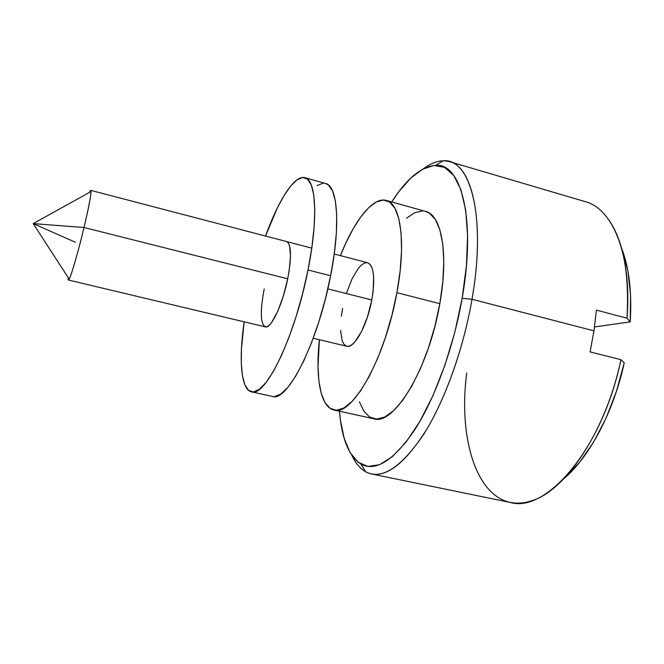 <?xml version="1.0" encoding="UTF-8"?>
<svg xmlns="http://www.w3.org/2000/svg" width="664" height="664" viewBox="0 0 664 664"><rect width="100%" height="100%" fill="white"/><g stroke="black" fill="none" stroke-linecap="round" stroke-linejoin="round"><path stroke-width="1" d="M565.18 477.532L579.83 462.003L593.682 441.925L606.099 418.021L616.458 391.254L624.251 362.826L620.948 359.697L590.088 351.903L593.973 330.846L472.004 299.265L462.144 298.31L466.452 265.517L467.597 235.554L465.655 209.915L460.882 189.663L453.695 175.412L444.581 167.378L434.073 165.427L422.686 169.154L410.9 177.993L399.122 191.298L391.685 201.947C406.584 178.732 421.242 166.531 435.667 165.344C461.123 162.73 476.337 218.796 462.144 298.31L472.004 299.265C486.745 215.958 470.095 157.733 443.129 160.812C436.837 161.037 430.305 163.668 423.541 168.697C432.745 161.825 441.411 159.476 449.528 161.642C472.884 166.606 485.384 223.461 472.004 299.265L593.973 330.846L596.421 310.121L627.015 318.23C632.078 254.387 612.449 208.513 585.291 201.657L449.528 161.642M84.021 227.503C88.486 208.546 90.827 196.552 91.043 191.531C91.034 189.746 90.52 190.028 89.499 192.386L90.785 190.369C91.657 192.128 89.399 204.504 84.021 227.503L287.711 278.797L84.021 227.503C77.588 254.586 69.579 281.328 68.409 280.025L68.218 277.635C68.01 280.191 68.334 280.689 69.18 279.121C71.455 275.112 78.46 250.892 84.021 227.503L33.2 223.61L84.021 227.503M75.331 242.236L33.2 223.61L91.043 191.531M346.724 346.226L348.642 346.268L351.613 344.931L354.833 341.985L361.482 331.676L367.474 316.861L371.798 299.97L327.817 288.89L371.798 299.97C375.309 278.224 373.915 265.816 367.615 262.736L334.249 254.013M359.448 401.878L363.822 411.14L369.591 417.017L376.604 419.1L384.655 417.083L393.462 410.817L402.666 400.367L411.854 386.016L420.586 368.304L428.421 348.011L434.945 326.099L439.817 303.656L396.898 292.699L400.168 270.68L401.562 250.394L401.073 232.782L398.798 218.572L394.906 208.247L389.643 202.055L383.311 200.03L376.206 202.022L368.628 207.741L360.867 216.804L353.182 228.74L345.819 243.074L340.416 255.623C354.161 220.88 372.828 196.577 386.24 200.42C400.566 203.25 406.434 242.26 396.898 292.699L439.817 303.656C448.914 253.723 441.444 214.688 425.632 211.426L386.398 200.47M563.885 478.653C589.142 457.579 613.561 412.145 624.251 362.826L620.948 359.697C606.191 430.538 565.778 490.513 532.13 500.614C482.438 517.472 456.832 447.486 466.734 372.961M603.775 213.584C621.911 233.695 629.655 268.58 627.015 318.23L630.219 321.874L594.537 326.954L630.219 321.874L630.559 294.891L627.829 270.588L622.259 249.905M371.566 473.971C363.382 472.071 356.842 465.921 351.945 455.537C355.555 463.148 360.079 468.535 365.524 471.697C381.186 480.188 400.201 468.311 422.561 436.057C443.726 403.496 463.173 350.542 472.004 299.265C463.754 347.114 446.274 396.657 426.686 429.417C406.019 462.161 387.643 477.009 371.566 473.971L510.201 502.449C546.049 513.479 602.613 448.706 620.948 359.697L590.088 351.903L593.973 330.846L596.421 310.121L627.015 318.23L630.219 321.874C632.028 292.085 629.115 267.418 621.487 247.888M462.144 298.31L454.84 332.183L444.93 365.208L432.994 395.561L419.739 421.657L405.928 442.299L392.275 456.757L379.426 464.767L367.881 466.427L358.021 462.161L350.094 452.591L344.226 438.464L340.474 420.544L339.453 411.215C341.694 438.705 348.899 456.359 361.067 464.186C375.94 471.988 393.959 460.335 415.133 429.226C435.186 397.885 453.62 347.289 462.144 298.31M334.075 410.028L373.865 418.793C393.661 426.155 428.878 368.827 439.817 303.656L442.805 281.827L443.793 261.674L442.78 244.12L439.9 229.893L435.352 219.493L429.417 213.161L425.458 211.384M422.404 210.953L414.66 212.721L406.484 218.199M396.898 292.699C385.303 358.51 351.746 416.975 333.926 409.995C320.28 407.09 315.226 376.861 319.417 339.736L317.998 366.619L318.903 381.178L321.235 393.32L324.978 402.525L330.083 408.31L336.407 410.244L343.794 408.036L351.97 401.546L360.61 390.822L369.35 376.181L377.75 358.17L385.402 337.569L391.901 315.375L396.898 292.699M342.616 308.42L341.354 316.188M340.557 330.274L342.159 340.748L343.827 344.101L346.01 345.977M313.217 338.258L346.774 346.243C354.161 348.932 367.209 325.451 371.798 299.97L373.085 291.637L373.658 276.954L372.936 271.202L371.591 266.812L369.682 263.94L367.59 262.728M367.3 262.67L364.553 263.002L361.54 264.903L358.386 268.256L352.119 278.714L346.616 292.758M286.558 241.547L288.134 242.642L289.471 245.414L290.517 255.499L289.213 270.323L287.711 278.797C282.615 304.751 270.937 329.161 265.276 326.854C260.371 323.634 260.014 311.018 264.206 289.006L262.77 296.899M274.473 396.599L280.789 394.092L287.968 387.236L295.721 376.098L303.73 361L311.607 342.516L318.961 321.451L325.41 298.817L330.614 275.767L307.996 269.982C294.99 337.121 265.044 397.985 251.44 391.826C240.866 389.594 238.683 359.398 244.144 321.824L241.455 348.957L241.314 363.565L242.435 375.675L244.833 384.763L248.51 390.324L253.374 391.951L259.325 389.336L266.148 382.356L273.593 371.076L281.345 355.829L289.039 337.171L296.293 315.948L302.718 293.164L307.996 269.982L311.856 247.572L314.13 227.038L314.761 209.326L313.773 195.158L311.291 185.007L307.49 179.122L302.601 177.487L296.874 179.952L290.558 186.186L283.918 195.78L277.17 208.264L265.55 236.052C278.39 200.32 294.509 174.698 304.884 177.695C316.056 179.595 318.463 218.514 307.996 269.982L330.614 275.767C340.848 224.556 337.536 185.613 325.559 183.471L305.008 177.728M286.574 241.555C291.363 244.261 291.745 256.678 287.711 278.797L283.32 296.069L277.726 311.35L271.883 322.115L269.177 325.269L266.745 326.779L264.695 326.63M251.548 391.851L272.398 396.441C287.089 402.816 317.973 342.566 330.614 275.767L334.324 253.449L336.374 232.981L336.714 215.294L335.395 201.109L332.539 190.917L328.365 184.949L325.426 183.43M323.102 183.214L317.018 185.555M443.129 160.812L435.667 165.344M311.773 248.137L90.785 190.369M265.326 326.862L68.409 280.025M69.18 279.121L33.2 223.61M365.524 471.697L361.067 464.186"/></g></svg>
